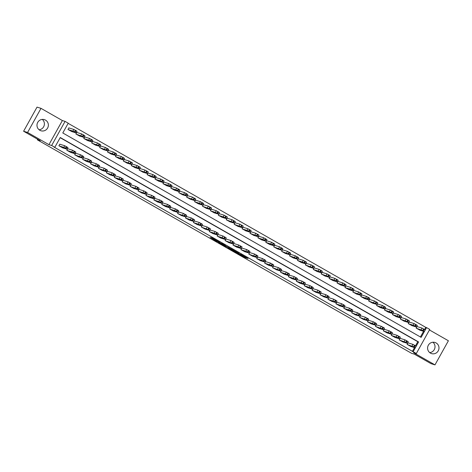 <?xml version="1.0" encoding="UTF-8"?>
<svg xmlns="http://www.w3.org/2000/svg" width="472" height="472" viewBox="0 0 472 472"><rect width="100%" height="100%" fill="white"/><g stroke="black" fill="none" stroke-linecap="round" stroke-linejoin="round"><path stroke-width="0.71" d="M237.487 253.24L245.192 257.623L248.024 258.497L240.39 254.137L242.826 255.747L237.487 253.24M42.291 119.404A5.823 5.676 -72.8 0 1 39.087 129.759M39.849 130.284A5.823 5.676 107.2 0 0 47.89 127.458A5.823 5.676 107.2 0 0 44.398 119.634A5.823 5.676 107.2 0 0 39.849 130.284M432.912 342.241A5.823 5.676 -72.8 0 1 429.709 352.596M430.47 353.121A5.823 5.676 107.2 0 0 438.512 350.295A5.823 5.676 107.2 0 0 435.025 342.471A5.823 5.676 107.2 0 0 430.47 353.121M210.188 237.41L216.424 241.251L220.029 242.525L211.432 237.628L218.713 241.882L216.807 241.304L210.188 237.41M54.811 147.299L51.649 145.494L65.071 121.381L68.234 123.186L62.794 132.962L421.13 337.38L426.57 327.603L429.738 329.409L416.316 353.528L413.147 351.723L418.587 341.94L60.257 137.523L54.811 147.299L54.014 147.058L413.147 351.723M416.316 353.528L413.608 352.69L434.977 364.88L431.001 363.647L414.381 354.165L411.519 353.28L37.359 139.836L40.22 140.721L23.6 131.24L27.577 132.473L48.941 144.662L51.649 145.494M227.952 247.788L236.525 252.679L239.357 253.552L230.761 248.655L227.952 247.788M226.082 246.762L218.265 242.272L221.875 243.546L225.498 245.647L224.802 245.593L229.734 248.054L226.135 246.673M23.6 131.24L37.023 107.12L40.999 108.353L27.577 132.473M434.977 364.88L448.4 340.76L429.437 329.946M412.351 351.475L414.504 347.604M415.525 345.775L417.797 341.698L60.168 137.682M408.333 342.955L408.02 342.778L407.112 344.407L410.947 346.501M400.421 338.442L400.103 338.259L399.2 339.893L403.035 341.988M392.509 333.928L392.191 333.745L391.282 335.374L395.123 337.474M384.591 329.415L384.279 329.232L383.37 330.86L387.205 332.961M376.68 324.895L376.361 324.718L375.458 326.347L379.293 328.441M368.768 320.382L368.449 320.205L367.541 321.833L371.381 323.928M360.85 315.868L360.537 315.685L359.629 317.32L363.469 319.414M352.938 311.355L352.619 311.172L351.717 312.8L355.552 314.901M345.026 306.841L344.707 306.658L343.799 308.287L347.64 310.387M337.108 302.328L336.796 302.145L335.887 303.773L339.728 305.868M329.196 297.808L328.884 297.631L327.975 299.26L331.81 301.354M321.284 293.295L320.966 293.118L320.057 294.746L323.898 296.841M313.373 288.781L313.054 288.598L312.145 290.233L315.986 292.327M305.455 284.268L305.142 284.085L304.233 285.713L308.068 287.814M297.543 279.754L297.224 279.572L296.322 281.2L300.157 283.3M289.631 275.241L289.312 275.058L288.404 276.686L292.245 278.781M281.713 270.721L281.4 270.544L280.492 272.173L284.327 274.267M273.801 266.208L273.483 266.031L272.58 267.659L276.415 269.754M265.889 261.695L265.571 261.512L264.662 263.146L268.503 265.24M257.972 257.181L257.659 256.998L256.75 258.627L260.585 260.727M250.06 252.667L249.741 252.485L248.838 254.113L252.673 256.213M242.148 248.148L241.829 247.971L240.921 249.6L244.762 251.694M234.23 243.635L233.917 243.458L233.009 245.086L236.844 247.18M226.318 239.121L225.999 238.944L225.097 240.572L228.932 242.667M218.406 234.608L218.088 234.425L217.179 236.059L221.02 238.153M210.488 230.094L210.176 229.911L209.267 231.54L213.108 233.64M202.577 225.581L202.258 225.398L201.355 227.026L205.19 229.126M194.665 221.061L194.346 220.884L193.437 222.513L197.278 224.607M186.753 216.548L186.434 216.371L185.525 217.999L189.366 220.094M178.835 212.034L178.522 211.851L177.614 213.486L181.449 215.58M170.923 207.521L170.604 207.338L169.702 208.966L173.537 211.067M163.011 203.007L162.692 202.824L161.784 204.453L165.625 206.553M155.093 198.494L154.781 198.311L153.872 199.939L157.707 202.034M147.181 193.974L146.863 193.797L145.96 195.426L149.795 197.52M139.269 189.461L138.951 189.284L138.042 190.912L141.883 193.007M131.352 184.947L131.039 184.764L130.13 186.399L133.965 188.493M123.44 180.434L123.121 180.251L122.218 181.879L126.053 183.98M115.528 175.92L115.209 175.737L114.301 177.366L118.142 179.466M107.61 171.407L107.297 171.224L106.389 172.852L110.224 174.947M99.698 166.887L99.38 166.71L98.477 168.339L102.312 170.433M91.786 162.374L91.468 162.197L90.559 163.825L94.4 165.92M83.868 157.86L83.556 157.677L82.647 159.312L86.488 161.406M75.957 153.347L75.638 153.164L74.735 154.792L78.57 156.893M68.045 148.833L67.726 148.65L66.817 150.279L70.658 152.379M60.127 144.314L59.814 144.137L58.906 145.765L62.746 147.86M424.593 329.48L425.773 327.356L68.151 123.34M420.422 336.978L423.579 331.309M417.407 326.659L417.089 326.482L416.18 328.111L420.021 330.205M409.489 322.146L409.177 321.963L408.268 323.597L412.103 325.692M401.578 317.632L401.259 317.449L400.356 319.078L404.191 321.178M393.666 313.119L393.347 312.936L392.438 314.564L396.279 316.665M385.748 308.599L385.435 308.422L384.527 310.051L388.362 312.145M377.836 304.086L377.517 303.909L376.615 305.537L380.45 307.632M369.924 299.572L369.606 299.39L368.697 301.024L372.538 303.118M362.006 295.059L361.694 294.876L360.785 296.51L364.626 298.605M354.094 290.546L353.776 290.363L352.873 291.991L356.708 294.091M346.183 286.032L345.864 285.849L344.955 287.477L348.796 289.578M338.265 281.513L337.952 281.336L337.043 282.964L340.884 285.058M330.353 276.999L330.04 276.822L329.132 278.45L332.966 280.545M322.441 272.486L322.122 272.303L321.214 273.937L325.055 276.031M314.529 267.972L314.21 267.789L313.302 269.418L317.143 271.518M306.611 263.459L306.298 263.276L305.39 264.904L309.225 267.005M298.699 258.945L298.381 258.762L297.478 260.391L301.313 262.485M290.787 254.426L290.469 254.249L289.56 255.877L293.401 257.972M282.87 249.912L282.557 249.735L281.648 251.364L285.483 253.458M274.958 245.399L274.639 245.216L273.736 246.85L277.571 248.945M267.046 240.885L266.727 240.702L265.819 242.331L269.659 244.431M259.128 236.372L258.815 236.189L257.907 237.817L261.742 239.918M251.216 231.852L250.897 231.675L249.995 233.304L253.83 235.398M243.304 227.339L242.986 227.162L242.077 228.79L245.918 230.885M235.386 222.825L235.074 222.648L234.165 224.277L238 226.371M227.475 218.312L227.156 218.129L226.253 219.763L230.088 221.858M219.563 213.798L219.244 213.615L218.335 215.244L222.176 217.344M211.645 209.285L211.332 209.102L210.423 210.73L214.264 212.831M203.733 204.765L203.414 204.588L202.512 206.217L206.347 208.311M195.821 200.252L195.502 200.075L194.594 201.703L198.435 203.798M187.903 195.738L187.59 195.555L186.682 197.19L190.523 199.284M179.991 191.225L179.679 191.042L178.77 192.676L182.605 194.771M172.079 186.711L171.761 186.528L170.852 188.157L174.693 190.257M164.167 182.198L163.849 182.015L162.94 183.643L166.781 185.744M156.25 177.678L155.937 177.501L155.028 179.13L158.863 181.224M148.338 173.165L148.019 172.988L147.117 174.616L150.951 176.711M140.426 168.651L140.107 168.469L139.199 170.103L143.04 172.197M132.508 164.138L132.195 163.955L131.287 165.583L135.122 167.684M124.596 159.625L124.278 159.442L123.375 161.07L127.21 163.17M116.684 155.111L116.366 154.928L115.457 156.556L119.298 158.651M108.766 150.592L108.454 150.415L107.545 152.043L111.38 154.137M100.855 146.078L100.536 145.901L99.633 147.53L103.468 149.624M92.943 141.565L92.624 141.382L91.715 143.016L95.556 145.11M85.025 137.051L84.712 136.868L83.804 138.497L87.639 140.597M77.113 132.538L76.794 132.355L75.892 133.983L79.727 136.083M69.201 128.018L68.882 127.841L67.974 129.47L71.815 131.564M37.672 139.269L37.359 139.836M48.941 144.662L62.369 120.543L40.999 108.353M62.369 120.543L65.071 121.381M425.773 327.356L426.57 327.603M417.797 341.698L418.587 341.94M235.28 251.954L238.307 252.998L234.578 250.98L232.832 250.455L235.28 251.954M223.156 244.927L227.15 247.027L223.156 244.927L223.427 244.431M416.499 328.288L422.694 330.536L424.275 331.521L419.661 330.093M417.047 326.547L422.015 328.087L425.183 329.893M421.107 329.863L423.166 331.025L421.107 329.863M407.43 344.584L413.625 346.832L415.242 347.823L410.593 346.389M416.115 346.188L412.947 344.383L407.979 342.843M412.038 346.159L414.097 347.321L412.038 346.159M408.587 323.774L413.195 325.202L415.413 326.382L416.363 327.007L411.749 325.58M409.135 322.034L414.103 323.574L417.272 325.379M413.195 325.35L415.254 326.512L413.195 325.35M400.669 319.261L406.87 321.509L408.486 322.5L403.837 321.066M401.224 317.52L406.191 319.06L409.354 320.866M405.283 320.836L407.336 321.993L405.283 320.836M392.757 314.747L397.371 316.175L399.589 317.355L400.533 317.981L395.919 316.553M393.306 313.007L398.274 314.547L401.442 316.352M397.365 316.323L399.424 317.479L397.365 316.323M399.513 340.07L405.713 342.318L407.33 343.309L402.681 341.875M408.197 341.675L405.035 339.869L400.067 338.33M404.126 341.645L406.18 342.808L404.126 341.645M391.601 335.557L396.214 336.984L398.433 338.164L399.377 338.79L394.763 337.362M400.286 337.161L397.117 335.356L392.149 333.816M396.209 337.132L398.268 338.288L396.209 337.132M383.689 331.043L388.297 332.471L390.515 333.651L391.465 334.276L386.851 332.848M392.374 332.648L389.205 330.842L384.237 329.303M388.297 332.618L390.356 333.775L388.297 332.618M384.845 310.234L389.453 311.662L391.671 312.842L392.621 313.467L388.008 312.039M385.394 308.493L390.362 310.027L393.53 311.839M389.453 311.809L391.512 312.966L389.453 311.809M375.771 326.53L381.972 328.777L383.553 329.763L378.939 328.335M384.456 328.128L381.293 326.323L376.326 324.789M380.385 328.105L382.438 329.261L380.385 328.105M376.927 305.714L381.541 307.142L383.76 308.328L384.709 308.953L380.096 307.526M377.482 303.98L382.45 305.514L385.612 307.319M381.541 307.296L383.594 308.452L381.541 307.296M369.016 301.201L375.211 303.449L376.792 304.434L372.184 303.006M369.564 299.46L374.532 301L377.7 302.806M373.623 302.776L375.683 303.938L373.623 302.776M361.104 296.687L365.712 298.115L367.93 299.295L368.88 299.921L364.266 298.493M361.652 294.947L366.62 296.487L369.788 298.292M365.712 298.263L367.771 299.425L365.712 298.263M353.186 292.174L359.387 294.422L361.003 295.413L356.354 293.979M353.74 290.433L358.708 291.973L361.871 293.779M357.8 293.749L359.853 294.906L357.8 293.749M345.274 287.66L349.888 289.088L352.106 290.268L353.05 290.894L348.442 289.466M345.823 285.92L350.796 287.46L353.959 289.265M349.882 289.236L351.941 290.392L349.882 289.236M367.859 322.01L372.473 323.438L374.691 324.624L375.635 325.243L371.027 323.822M376.544 323.615L373.382 321.81L368.408 320.276M372.467 323.586L374.526 324.748L372.467 323.586M359.947 317.497L366.142 319.745L367.723 320.73L363.11 319.302M368.632 319.101L365.464 317.296L360.496 315.756M364.555 319.072L366.614 320.234L364.555 319.072M352.029 312.983L358.23 315.231L359.847 316.222L355.198 314.789M360.714 314.588L357.552 312.783L352.584 311.243M356.643 314.558L358.696 315.721L356.643 314.558M344.118 308.47L348.731 309.897L350.95 311.077L351.894 311.703L347.286 310.275M352.802 310.074L349.64 308.269L344.672 306.729M348.725 310.045L350.784 311.201L348.725 310.045M336.206 303.956L340.819 305.384L343.032 306.564L343.982 307.189L339.368 305.762M344.89 305.561L341.722 303.756L336.754 302.216M340.813 305.531L342.873 306.688L340.813 305.531M337.362 283.147L341.97 284.575L344.188 285.755L345.138 286.38L340.524 284.952M337.911 281.406L342.878 282.94L346.047 284.746M341.97 284.722L344.029 285.879L341.97 284.722M328.288 299.443L334.489 301.691L336.07 302.676L331.456 301.248M336.973 301.042L333.81 299.236L328.842 297.702M332.902 301.018L334.955 302.174L332.902 301.018M329.444 278.627L334.058 280.055L336.276 281.241L337.226 281.861L332.612 280.439M329.999 276.893L334.967 278.427L338.129 280.232M334.058 280.203L336.111 281.365L334.058 280.203M320.376 294.923L326.571 297.171L328.152 298.156L323.544 296.729M329.061 296.528L325.898 294.723L320.93 293.189M324.984 296.499L327.043 297.661L324.984 296.499M321.532 274.114L327.727 276.362L329.308 277.347L324.701 275.919M322.087 272.373L327.055 273.913L330.217 275.719M326.14 275.689L328.199 276.852L326.14 275.689M312.464 290.41L318.659 292.658L320.24 293.643L315.626 292.215M321.149 292.015L317.981 290.209L313.013 288.669M317.072 291.985L319.131 293.147L317.072 291.985M313.62 269.6L318.234 271.028L320.447 272.208L321.397 272.834L316.783 271.406M314.169 267.86L319.137 269.4L322.305 271.205M318.228 271.176L320.287 272.338L318.228 271.176M304.552 285.896L309.16 287.324L311.378 288.504L312.328 289.13L307.714 287.702M313.237 287.501L310.069 285.696L305.101 284.156M309.16 287.472L311.213 288.634L309.16 287.472M305.703 265.087L311.903 267.335L313.52 268.326L308.871 266.892M306.257 263.346L311.225 264.886L314.387 266.692M310.316 266.662L312.37 267.819L310.316 266.662M296.634 281.383L301.248 282.811L303.466 283.991L304.411 284.616L299.803 283.188M305.319 282.988L302.157 281.182L297.189 279.642M301.242 282.958L303.301 284.114L301.242 282.958M297.791 260.573L302.404 262.001L304.623 263.181L305.567 263.807L300.959 262.379M298.345 258.833L303.313 260.373L306.476 262.178M302.399 262.149L304.458 263.305L302.399 262.149M288.722 276.869L293.336 278.297L295.549 279.477L296.499 280.102L291.885 278.675M297.407 278.474L294.239 276.663L289.271 275.129M293.33 278.445L295.389 279.601L293.33 278.445M289.879 256.06L294.493 257.488L296.705 258.668L297.655 259.293L293.041 257.865M290.428 254.32L295.395 255.853L298.564 257.659M294.487 257.635L296.546 258.792L294.487 257.635M281.967 251.541L288.162 253.788L289.778 254.78L285.129 253.346M282.516 249.806L287.483 251.34L290.652 253.145M286.575 253.116L288.628 254.278L286.575 253.116M274.049 247.027L280.244 249.275L281.867 250.266L277.217 248.832M274.604 245.287L279.572 246.827L282.734 248.632M278.663 248.602L280.716 249.765L278.663 248.602M266.137 242.514L270.751 243.941L272.963 245.121L273.913 245.747L269.3 244.319M266.686 240.773L271.654 242.313L274.822 244.118M270.745 244.089L272.804 245.251L270.745 244.089M258.225 238L262.833 239.428L265.052 240.608L266.002 241.233L261.388 239.805M258.774 236.26L263.742 237.799L266.91 239.605M262.833 239.575L264.892 240.732L262.833 239.575M250.307 233.487L256.508 235.734L258.09 236.72L253.476 235.292M250.862 231.746L255.83 233.28L258.992 235.091M254.921 235.062L256.974 236.218L254.921 235.062M242.396 228.973L247.009 230.401L249.228 231.581L250.172 232.206L245.558 230.778M242.944 227.233L247.912 228.767L251.08 230.572M247.003 230.548L249.063 231.705L247.003 230.548M234.484 224.454L240.679 226.702L242.26 227.687L237.646 226.259M235.032 222.713L240 224.253L243.168 226.058M239.092 226.029L241.151 227.191L239.092 226.029M226.566 219.94L232.767 222.188L234.383 223.179L229.734 221.746M227.12 218.2L232.088 219.74L235.251 221.545M231.18 221.515L233.233 222.678L231.18 221.515M218.654 215.427L223.268 216.855L225.486 218.035L226.43 218.66L221.822 217.232M219.203 213.686L224.176 215.226L227.339 217.031M223.262 217.002L225.321 218.158L223.262 217.002M210.742 210.913L215.35 212.341L217.568 213.521L218.518 214.146L213.904 212.719M211.291 209.173L216.259 210.713L219.427 212.518M215.35 212.488L217.409 213.645L215.35 212.488M202.824 206.4L209.025 208.648L210.606 209.633L205.993 208.205M203.379 204.659L208.347 206.193L211.509 208.005M207.438 207.975L209.491 209.131L207.438 207.975M194.912 201.88L199.526 203.308L201.745 204.494L202.689 205.119L198.081 203.692M195.467 200.146L200.435 201.68L203.597 203.485M199.52 203.462L201.579 204.618L199.52 203.462M187 197.367L193.195 199.615L194.777 200.6L190.163 199.172M187.549 195.626L192.517 197.166L195.685 198.972M191.608 198.942L193.667 200.104L191.608 198.942M179.083 192.853L185.284 195.101L186.9 196.092L182.251 194.659M179.637 191.113L184.605 192.653L187.767 194.458M183.697 194.429L185.75 195.591L183.697 194.429M171.171 188.34L175.785 189.768L178.003 190.948L178.947 191.573L174.339 190.145M171.725 186.599L176.693 188.139L179.856 189.945M175.779 189.915L177.838 191.072L175.779 189.915M163.259 183.826L167.873 185.254L170.085 186.434L171.035 187.059L166.421 185.632M163.808 182.086L168.775 183.626L171.944 185.431M167.867 185.402L169.926 186.558L167.867 185.402M155.347 179.313L159.955 180.741L162.173 181.921L163.123 182.546L158.509 181.118M155.896 177.572L160.863 179.106L164.032 180.912M159.955 180.888L162.008 182.044L159.955 180.888M147.429 174.793L152.043 176.221L154.261 177.407L155.205 178.027L150.597 176.599M147.984 173.059L152.952 174.593L156.114 176.398M152.037 176.369L154.096 177.531L152.037 176.369M139.517 170.28L145.712 172.528L147.293 173.513L142.68 172.085M140.066 168.539L145.034 170.079L148.202 171.885M144.125 171.855L146.184 173.017L144.125 171.855M131.605 165.766L136.213 167.194L138.432 168.374L139.382 169L134.768 167.572M132.154 164.026L137.122 165.566L140.29 167.371M136.213 167.342L138.266 168.504L136.213 167.342M123.688 161.253L129.888 163.501L131.505 164.492L126.856 163.058M124.242 159.512L129.21 161.052L132.372 162.858M128.301 162.828L130.355 163.985L128.301 162.828M115.776 156.739L120.389 158.167L122.608 159.347L123.552 159.973L118.938 158.545M116.324 154.999L121.292 156.539L124.46 158.344M120.384 158.315L122.443 159.471L120.384 158.315M107.864 152.226L112.472 153.654L114.69 154.834L115.64 155.459L111.026 154.031M108.412 150.485L113.38 152.019L116.549 153.825M112.472 153.801L114.531 154.958L112.472 153.801M99.946 147.706L106.147 149.954L107.763 150.946L103.114 149.512M100.501 145.972L105.468 147.506L108.631 149.311M104.56 149.282L106.613 150.444L104.56 149.282M92.034 143.193L98.229 145.441L99.81 146.426L95.202 144.998M92.583 141.452L97.551 142.992L100.719 144.798M96.642 144.768L98.701 145.931L96.642 144.768M280.81 272.356L285.418 273.784L287.637 274.964L288.587 275.589L283.973 274.161M289.495 273.955L286.327 272.149L281.359 270.615M285.418 273.931L287.472 275.087L285.418 273.931M272.893 267.836L279.094 270.084L280.71 271.075L276.061 269.642M281.577 269.441L278.415 267.636L273.447 266.096M277.507 269.412L279.56 270.574L277.507 269.412M264.981 263.323L269.595 264.751L271.813 265.931L272.757 266.556L268.143 265.128M273.666 264.928L270.497 263.122L265.529 261.582M269.589 264.898L271.648 266.06L269.589 264.898M257.069 258.809L261.677 260.237L263.895 261.417L264.845 262.043L260.231 260.615M265.754 260.414L262.585 258.609L257.618 257.069M261.677 260.385L263.736 261.541L261.677 260.385M249.151 254.296L255.352 256.544L256.969 257.535L252.319 256.101M257.836 255.901L254.673 254.095L249.706 252.555M253.765 255.871L255.818 257.028L253.765 255.871M241.239 249.782L245.853 251.21L248.071 252.39L249.015 253.016L244.407 251.588M249.924 251.387L246.756 249.576L241.788 248.042M245.847 251.358L247.906 252.514L245.847 251.358M233.327 245.263L237.935 246.691L240.154 247.877L241.103 248.502L236.49 247.074M242.012 246.868L238.844 245.062L233.876 243.528M237.935 246.844L239.994 248.001L237.935 246.844M225.41 240.749L231.61 242.997L233.227 243.989L228.578 242.555M234.094 242.354L230.932 240.549L225.964 239.009M230.023 242.325L232.077 243.487L230.023 242.325M217.498 236.236L222.111 237.664L224.33 238.844L225.274 239.469L220.666 238.041M226.182 237.841L223.02 236.035L218.046 234.495M222.105 237.811L224.165 238.974L222.105 237.811M209.586 231.722L214.194 233.15L216.412 234.33L217.362 234.956L212.748 233.528M218.27 233.327L215.102 231.522L210.134 229.982M214.194 233.298L216.253 234.454L214.194 233.298M201.668 227.209L207.869 229.457L209.485 230.448L204.836 229.014M210.353 228.814L207.19 227.008L202.222 225.468M206.282 228.784L208.335 229.941L206.282 228.784M193.756 222.695L198.37 224.123L200.588 225.303L201.532 225.929L196.924 224.501M202.441 224.294L199.278 222.489L194.311 220.955M198.364 224.271L200.423 225.427L198.364 224.271M185.844 218.176L190.458 219.604L192.67 220.79L193.62 221.409L189.007 219.987M194.529 219.781L191.361 217.975L186.393 216.441M190.452 219.751L192.511 220.914L190.452 219.751M177.926 213.663L184.127 215.91L185.744 216.902L181.095 215.468M186.611 215.267L183.449 213.462L178.481 211.922M182.54 215.238L184.593 216.4L182.54 215.238M170.014 209.149L174.628 210.577L176.847 211.757L177.791 212.382L173.183 210.954M178.699 210.754L175.537 208.948L170.569 207.409M174.622 210.724L176.681 211.887L174.622 210.724M162.102 204.636L166.716 206.063L168.929 207.243L169.879 207.869L165.265 206.441M170.787 206.24L167.619 204.435L162.651 202.895M166.71 206.211L168.769 207.367L166.71 206.211M154.191 200.122L158.798 201.55L161.017 202.73L161.967 203.355L157.353 201.927M162.875 201.727L159.707 199.922L154.739 198.382M158.798 201.697L160.852 202.854L158.798 201.697M146.273 195.609L150.887 197.036L153.105 198.216L154.049 198.842L149.441 197.414M154.958 197.207L151.795 195.402L146.827 193.868M150.881 197.184L152.94 198.34L150.881 197.184M138.361 191.089L144.556 193.337L146.137 194.322L141.523 192.895M147.046 192.694L143.877 190.889L138.91 189.355M142.969 192.665L145.028 193.827L142.969 192.665M130.449 186.576L136.644 188.824L138.261 189.815L133.611 188.381M139.134 188.18L135.965 186.375L130.998 184.835M135.057 188.151L137.116 189.313L135.057 188.151M122.531 182.062L128.732 184.31L130.349 185.301L125.7 183.868M131.216 183.667L128.054 181.862L123.086 180.322M127.145 183.637L129.198 184.8L127.145 183.637M114.619 177.549L119.233 178.977L121.451 180.156L122.395 180.782L117.782 179.354M123.304 179.153L120.136 177.348L115.168 175.808M119.227 179.124L121.286 180.28L119.227 179.124M106.707 173.035L111.315 174.463L113.534 175.643L114.484 176.268L109.87 174.841M115.392 174.64L112.224 172.829L107.256 171.295M111.315 174.61L113.374 175.767L111.315 174.61M98.79 168.522L104.99 170.77L106.572 171.755L101.958 170.327M107.474 170.121L104.312 168.315L99.344 166.781M103.403 170.097L105.457 171.253L103.403 170.097M90.878 164.002L97.073 166.25L98.654 167.235L94.046 165.808M99.562 165.607L96.394 163.802L91.426 162.262M95.486 165.578L97.545 166.74L95.486 165.578M82.966 159.489L87.574 160.917L89.792 162.097L90.742 162.722L86.128 161.294M91.651 161.094L88.482 159.288L83.514 157.748M87.574 161.064L89.633 162.226L87.574 161.064M84.122 138.679L88.73 140.107L90.948 141.287L91.898 141.913L87.285 140.485M84.671 136.939L89.639 138.479L92.807 140.284M88.73 140.255L90.789 141.417L88.73 140.255M75.048 154.975L81.249 157.223L82.865 158.214L78.216 156.781M83.733 156.58L80.57 154.775L75.603 153.235M79.662 156.551L81.715 157.707L79.662 156.551M76.204 134.166L82.405 136.414L84.022 137.405L79.373 135.971M76.759 132.425L81.727 133.965L84.889 135.771M80.818 135.741L82.871 136.898L80.818 135.741M67.136 150.462L71.75 151.89L73.968 153.07L74.912 153.695L70.304 152.267M75.821 152.067L72.659 150.261L67.685 148.721M71.744 152.037L73.803 153.193L71.744 152.037M68.292 129.653L72.906 131.08L75.125 132.26L76.069 132.886L71.461 131.458M68.841 127.912L73.815 129.446L76.977 131.257M72.9 131.228L74.959 132.384L72.9 131.228M59.224 145.948L63.838 147.376L66.05 148.556L67 149.181L62.387 147.754M67.909 147.553L64.741 145.742L59.773 144.208M63.832 147.524L65.891 148.68L63.832 147.524M245.523 257.033L245.192 257.623M244.762 256.603L244.419 257.222M233.156 249.983L232.891 250.461M224.011 244.762L223.805 245.127M421.112 329.716L422.015 328.087M423.325 330.901L424.234 329.267M422.694 330.536L423.602 328.907M412.947 344.383L412.038 346.011M414.534 345.203L413.625 346.832M415.165 345.563L414.257 347.197M413.195 325.202L414.103 323.574M415.413 326.382L416.322 324.754M414.782 326.022L415.69 324.394M405.283 320.689L406.191 319.06M407.501 321.869L408.41 320.24M406.87 321.509L407.773 319.88M397.371 316.175L398.274 314.547M399.589 317.355L400.492 315.727M398.952 316.995L399.861 315.367M405.035 339.869L404.126 341.498M406.616 340.69L405.713 342.318M407.253 341.049L406.345 342.678M397.117 335.356L396.214 336.984M398.704 336.176L397.796 337.804M399.336 336.536L398.433 338.164M389.205 330.842L388.297 332.471M390.792 331.663L389.884 333.291M391.424 332.022L390.515 333.651M389.453 311.662L390.362 310.027M391.671 312.842L392.58 311.213M391.04 312.482L391.949 310.853M381.293 326.323L380.385 327.957M382.875 327.149L381.972 328.777M383.512 327.509L382.603 329.137M381.541 307.142L382.45 305.514M383.76 308.328L384.668 306.7M383.128 307.968L384.031 306.334M373.629 302.629L374.532 301M375.848 303.815L376.75 302.18M375.211 303.449L376.119 301.82M365.712 298.115L366.62 296.487M367.93 299.295L368.838 297.667M367.299 298.935L368.207 297.307M357.8 293.602L358.708 291.973M360.018 294.782L360.927 293.153M359.387 294.422L360.289 292.793M349.888 289.088L350.796 287.46M352.106 290.268L353.009 288.64M351.469 289.908L352.377 288.28M373.382 321.81L372.473 323.438M374.963 322.63L374.054 324.264M375.594 322.995L374.691 324.624M365.464 317.296L364.555 318.924M367.051 318.116L366.142 319.745M367.682 318.476L366.773 320.11M357.552 312.783L356.643 314.411M359.133 313.603L358.23 315.231M359.77 313.963L358.862 315.591M349.64 308.269L348.731 309.897M351.221 309.089L350.312 310.718M351.852 309.449L350.95 311.077M341.722 303.756L340.819 305.384M343.309 304.576L342.401 306.204M343.94 304.936L343.032 306.564M341.97 284.575L342.878 282.94M344.188 285.755L345.097 284.126M343.557 285.395L344.466 283.766M333.81 299.236L332.902 300.87M335.391 300.056L334.489 301.691M336.029 300.422L335.12 302.05M334.058 280.055L334.967 278.427M336.276 281.241L337.185 279.613M335.645 280.881L336.548 279.247M325.898 294.723L324.99 296.351M327.479 295.543L326.571 297.171M328.111 295.909L327.208 297.537M326.146 275.542L327.055 273.913M328.364 276.728L329.267 275.093M327.727 276.362L328.636 274.733M317.981 290.209L317.078 291.838M319.568 291.029L318.659 292.658M320.199 291.389L319.29 293.023M318.234 271.028L319.137 269.4M320.447 272.208L321.355 270.58M319.815 271.848L320.724 270.22M310.069 285.696L309.16 287.324M311.656 286.516L310.747 288.144M312.287 286.876L311.378 288.504M310.316 266.515L311.225 264.886M312.535 267.695L313.443 266.066M311.903 267.335L312.806 265.707M302.157 281.182L301.248 282.811M303.738 282.002L302.829 283.631M304.375 282.362L303.466 283.991M302.404 262.001L303.313 260.373M304.623 263.181L305.526 261.553M303.986 262.821L304.894 261.193M294.239 276.663L293.336 278.297M295.826 277.489L294.917 279.117M296.457 277.849L295.549 279.477M294.493 257.488L295.395 255.853M296.705 258.668L297.614 257.039M296.074 258.308L296.982 256.674M286.575 252.968L287.483 251.34M288.793 254.154L289.702 252.526M288.162 253.788L289.07 252.16M278.663 248.455L279.572 246.827M280.881 249.641L281.79 248.006M280.244 249.275L281.153 247.647M270.751 243.941L271.654 242.313M272.963 245.121L273.872 243.493M272.332 244.762L273.241 243.133M262.833 239.428L263.742 237.799M265.052 240.608L265.96 238.98M264.42 240.248L265.329 238.62M254.921 234.914L255.83 233.28M257.14 236.094L258.048 234.466M256.508 235.734L257.411 234.106M247.009 230.401L247.912 228.767M249.228 231.581L250.13 229.952M248.591 231.221L249.499 229.587M239.092 225.881L240 224.253M241.31 227.067L242.219 225.433M240.679 226.702L241.587 225.073M231.18 221.368L232.088 219.74M233.398 222.548L234.307 220.92M232.767 222.188L233.669 220.56M223.268 216.855L224.176 215.226M225.486 218.035L226.389 216.406M224.849 217.675L225.758 216.046M215.35 212.341L216.259 210.713M217.568 213.521L218.477 211.893M216.937 213.161L217.846 211.533M207.438 207.827L208.347 206.193M209.656 209.007L210.565 207.379M209.025 208.648L209.928 207.019M199.526 203.308L200.435 201.68M201.745 204.494L202.647 202.866M201.107 204.134L202.016 202.5M191.614 198.795L192.517 197.166M193.827 199.98L194.735 198.346M193.195 199.615L194.104 197.986M183.697 194.281L184.605 192.653M185.915 195.461L186.823 193.833M185.284 195.101L186.186 193.473M175.785 189.768L176.693 188.139M178.003 190.948L178.906 189.319M177.366 190.588L178.274 188.959M167.873 185.254L168.775 183.626M170.085 186.434L170.994 184.806M169.454 186.074L170.362 184.446M159.955 180.741L160.863 179.106M162.173 181.921L163.082 180.292M161.542 181.561L162.451 179.932M152.043 176.221L152.952 174.593M154.261 177.407L155.164 175.779M153.624 177.047L154.533 175.413M144.131 171.708L145.034 170.079M146.344 172.894L147.252 171.259M145.712 172.528L146.621 170.899M136.213 167.194L137.122 165.566M138.432 168.374L139.34 166.746M137.8 168.014L138.709 166.386M128.301 162.681L129.21 161.052M130.52 163.861L131.428 162.232M129.888 163.501L130.791 161.872M120.389 158.167L121.292 156.539M122.608 159.347L123.511 157.719M121.971 158.987L122.879 157.359M112.472 153.654L113.38 152.019M114.69 154.834L115.599 153.205M114.059 154.474L114.967 152.839M104.56 149.134L105.468 147.506M106.778 150.32L107.687 148.692M106.147 149.954L107.05 148.326M96.648 144.621L97.551 142.992M98.866 145.807L99.769 144.172M98.229 145.441L99.138 143.812M286.327 272.149L285.418 273.784M287.914 272.969L287.005 274.604M288.545 273.335L287.637 274.964M278.415 267.636L277.507 269.264M279.996 268.456L279.094 270.084M280.633 268.816L279.725 270.45M270.497 263.122L269.595 264.751M272.084 263.942L271.176 265.571M272.716 264.302L271.813 265.931M262.585 258.609L261.677 260.237M264.173 259.429L263.264 261.057M264.804 259.789L263.895 261.417M254.673 254.095L253.765 255.724M256.255 254.915L255.352 256.544M256.892 255.275L255.983 256.904M246.756 249.576L245.853 251.21M248.343 250.402L247.434 252.03M248.974 250.762L248.071 252.39M238.844 245.062L237.935 246.691M240.431 245.882L239.522 247.517M241.062 246.248L240.154 247.877M230.932 240.549L230.023 242.177M232.513 241.369L231.61 242.997M233.15 241.729L232.242 243.363M223.02 236.035L222.111 237.664M224.601 236.855L223.693 238.484M225.232 237.215L224.33 238.844M215.102 231.522L214.194 233.15M216.689 232.342L215.781 233.97M217.321 232.702L216.412 234.33M207.19 227.008L206.282 228.637M208.772 227.828L207.869 229.457M209.409 228.188L208.5 229.817M199.278 222.489L198.37 224.123M200.86 223.315L199.951 224.943M201.491 223.675L200.588 225.303M191.361 217.975L190.458 219.604M192.948 218.796L192.039 220.43M193.579 219.161L192.67 220.79M183.449 213.462L182.54 215.09M185.03 214.282L184.127 215.91M185.667 214.642L184.758 216.276M175.537 208.948L174.628 210.577M177.118 209.769L176.209 211.397M177.749 210.128L176.847 211.757M167.619 204.435L166.716 206.063M169.206 205.255L168.297 206.883M169.837 205.615L168.929 207.243M159.707 199.922L158.798 201.55M161.294 200.742L160.386 202.37M161.925 201.102L161.017 202.73M151.795 195.402L150.887 197.036M153.376 196.222L152.468 197.857M154.014 196.588L153.105 198.216M143.877 190.889L142.975 192.517M145.464 191.709L144.556 193.337M146.096 192.075L145.187 193.703M135.965 186.375L135.057 188.003M137.553 187.195L136.644 188.824M138.184 187.555L137.275 189.189M128.054 181.862L127.145 183.49M129.635 182.682L128.732 184.31M130.272 183.042L129.363 184.67M120.136 177.348L119.233 178.977M121.723 178.168L120.814 179.797M122.354 178.528L121.451 180.156M112.224 172.829L111.315 174.463M113.811 173.655L112.902 175.283M114.442 174.015L113.534 175.643M104.312 168.315L103.403 169.95M105.893 169.135L104.99 170.77M106.53 169.501L105.622 171.13M96.394 163.802L95.491 165.43M97.981 164.622L97.073 166.25M98.613 164.982L97.71 166.616M88.482 159.288L87.574 160.917M90.069 160.108L89.161 161.737M90.701 160.468L89.792 162.097M88.73 140.107L89.639 138.479M90.948 141.287L91.857 139.659M90.317 140.927L91.226 139.299M80.57 154.775L79.662 156.403M82.152 155.595L81.249 157.223M82.789 155.955L81.88 157.583M80.818 135.594L81.727 133.965M83.037 136.774L83.945 135.145M82.405 136.414L83.308 134.785M72.659 150.261L71.75 151.89M74.24 151.081L73.331 152.71M74.871 151.441L73.968 153.07M72.906 131.08L73.815 129.446M75.125 132.26L76.027 130.632M74.487 131.9L75.396 130.272M64.741 145.742L63.838 147.376M66.328 146.568L65.419 148.196M66.959 146.928L66.05 148.556M233.109 249.953L232.832 250.455M223.386 244.407L223.103 244.921M424.316 331.527L425.219 329.898M416.151 346.194L415.242 347.823M416.398 327.013L417.307 325.385M408.486 322.5L409.395 320.871M400.575 317.986L401.483 316.352M408.239 341.681L407.33 343.309M400.327 337.167L399.418 338.796M392.409 332.648L391.506 334.282M392.663 313.467L393.565 311.839M384.497 328.134L383.588 329.763M384.745 308.953L385.653 307.325M376.833 304.44L377.742 302.812M368.921 299.926L369.824 298.298M361.003 295.413L361.912 293.785M353.091 290.899L354 289.265M376.585 323.621L375.677 325.249M368.667 319.107L367.765 320.736M360.755 314.594L359.847 316.222M352.844 310.074L351.935 311.709M344.926 305.561L344.023 307.189M345.179 286.38L346.082 284.752M337.014 301.047L336.105 302.676M337.262 281.867L338.17 280.238M329.102 296.534L328.193 298.162M329.35 277.353L330.258 275.725M321.184 292.02L320.281 293.649M321.438 272.84L322.341 271.211M313.272 287.507L312.364 289.135M313.52 268.326L314.429 266.692M305.36 282.988L304.452 284.622M305.608 263.807L306.517 262.178M297.443 278.474L296.54 280.102M297.696 259.293L298.599 257.665M289.778 254.78L290.687 253.151M281.867 250.266L282.775 248.638M273.955 245.753L274.863 244.124M266.037 241.239L266.945 239.605M258.125 236.72L259.034 235.091M250.213 232.206L251.122 230.578M242.301 227.693L243.204 226.064M234.383 223.179L235.292 221.551M226.471 218.666L227.38 217.037M218.56 214.152L219.462 212.518M210.642 209.633L211.55 208.005M202.73 205.119L203.638 203.491M194.818 200.606L195.721 198.977M186.9 196.092L187.809 194.464M178.988 191.579L179.897 189.95M171.076 187.065L171.979 185.431M163.159 182.546L164.067 180.918M155.247 178.032L156.155 176.404M147.335 173.519L148.237 171.891M139.417 169.005L140.326 167.377M131.505 164.492L132.414 162.858M123.593 159.973L124.502 158.344M115.675 155.459L116.584 153.831M107.763 150.946L108.672 149.317M99.852 146.432L100.76 144.804M289.531 273.961L288.622 275.589M281.619 269.447L280.71 271.075M273.707 264.934L272.798 266.562M265.789 260.42L264.88 262.048M257.877 255.901L256.969 257.535M249.965 251.387L249.057 253.016M242.047 246.874L241.145 248.502M234.136 242.36L233.227 243.989M226.224 237.847L225.315 239.475M218.306 233.333L217.403 234.962M210.394 228.814L209.485 230.448M202.482 224.3L201.573 225.929M194.564 219.787L193.662 221.415M186.652 215.273L185.744 216.902M178.74 210.76L177.832 212.388M170.823 206.24L169.92 207.875M162.911 201.727L162.002 203.355M154.999 197.213L154.09 198.842M147.081 192.7L146.178 194.328M139.169 188.186L138.261 189.815M131.257 183.673L130.349 185.301M123.345 179.153L122.437 180.788M115.428 174.64L114.525 176.268M107.516 170.126L106.607 171.755M99.604 165.613L98.695 167.241M91.686 161.1L90.783 162.728M91.94 141.919L92.842 140.29M83.774 156.586L82.865 158.214M84.022 137.405L84.93 135.771M75.862 152.067L74.954 153.701M76.11 132.886L77.019 131.257M67.944 147.553L67.042 149.181"/></g></svg>
